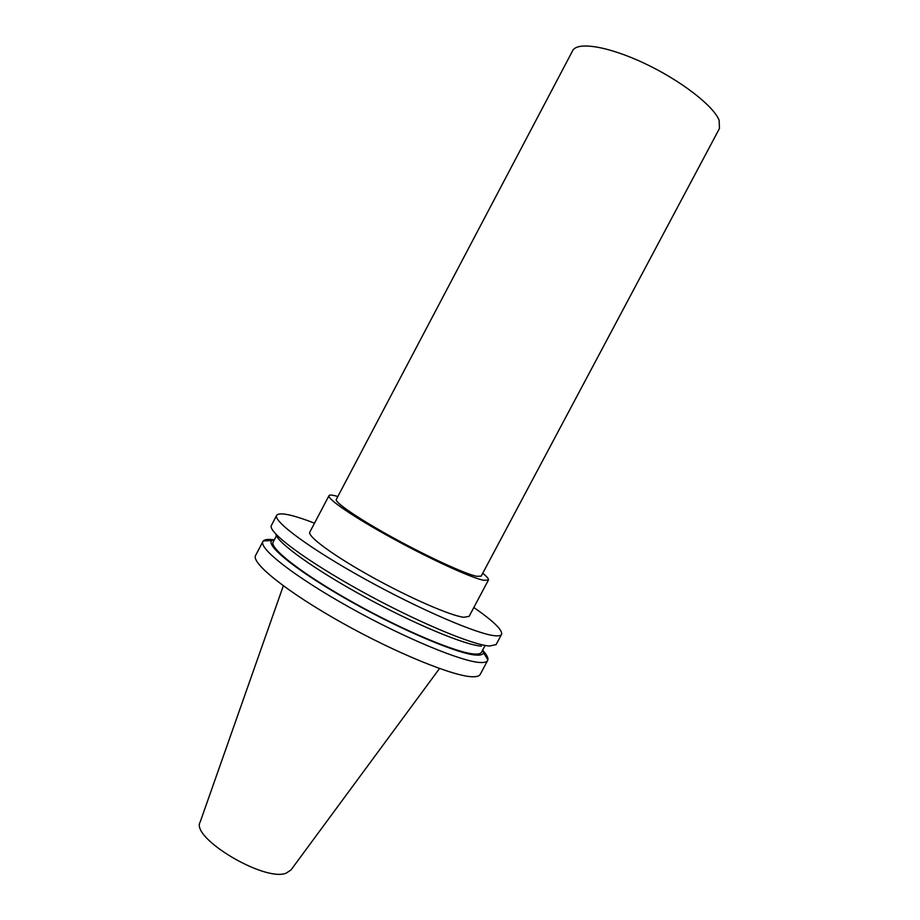 <?xml version="1.0" encoding="UTF-8"?>
<svg xmlns="http://www.w3.org/2000/svg" width="920" height="920" viewBox="0 0 920 920"><rect width="100%" height="100%" fill="white"/><g stroke="black" fill="none" stroke-linecap="round" stroke-linejoin="round"><path stroke-width="1.38" d="M439.507 668.529L290.973 869.986L286.005 873.241C264.132 881.969 190.141 837.442 200.203 821.928L283.325 585.833M476.525 576.276C464.796 573.781 428.007 556.91 393.392 537.889C358.719 518.868 334.374 502.239 336.306 499.433L572.631 50.749C577.127 41.331 608.143 46.172 644.437 63.342C680.719 80.408 713.598 105.88 719.141 120.313L719.452 128.489L481.194 576.15L476.525 576.276M482.735 573.24C487.013 576.702 488.911 578.99 488.416 580.083L483.448 580.255C470.764 577.645 430.249 559.096 391.978 538.073C353.636 517.051 326.841 498.732 328.992 495.673C329.624 494.649 332.568 494.937 337.847 496.524M488.416 580.083L469.085 616.388L463.737 617.274C450.512 615.71 409.641 597.931 371.519 576.748C333.327 555.565 307.13 536.199 309.833 532.059L328.992 495.673M473.823 607.499C493.476 621.172 502.734 630.119 501.572 634.374C500.905 635.639 498.72 636.099 495.029 635.755C477.825 634.386 419.934 609.546 364.906 579.048C309.787 548.561 272.734 521.019 276.69 515.303C279.553 511.957 292.169 514.579 314.525 523.158M501.572 634.374L496.087 644.621L489.543 646.024C472.224 645.069 414.839 620.873 360.111 590.525C305.291 560.199 267.996 532.151 271.308 525.607L276.69 515.303M481.436 646.127C465.267 645.196 414.368 624.07 364.32 596.7C314.203 569.365 277 542.478 275.781 534.06M485.139 645.426L481.493 652.269C480.757 653.66 478.561 654.258 474.904 654.062C458.171 653.464 404.248 631.005 353.636 602.738C302.945 574.494 269.089 548.159 273.183 541.983L276.425 535.797M482.908 649.623L483.494 652.751C483.046 654.522 480.769 655.316 476.64 655.109C459.505 654.557 403.362 631.074 351.359 601.852C299.253 572.642 265.765 546.043 271.653 540.592L274.574 539.316M483.46 651.141C486.806 654.925 488.278 657.811 487.887 659.801L487.646 660.468C486.852 661.963 484.553 662.653 480.746 662.515C462.99 662.227 404.719 638.204 349.841 607.533C294.872 576.897 258.416 548.285 262.936 541.489L263.35 540.914C264.787 539.476 267.996 539.074 272.998 539.707M487.646 660.468L480.228 674.371C479.366 675.981 477.008 676.786 473.144 676.763C455.089 677.039 396.623 653.453 341.815 622.702C286.925 591.985 250.792 562.798 255.611 555.438L262.936 541.489M271.653 540.592L263.35 540.914M483.494 652.751L487.887 659.801"/></g></svg>
